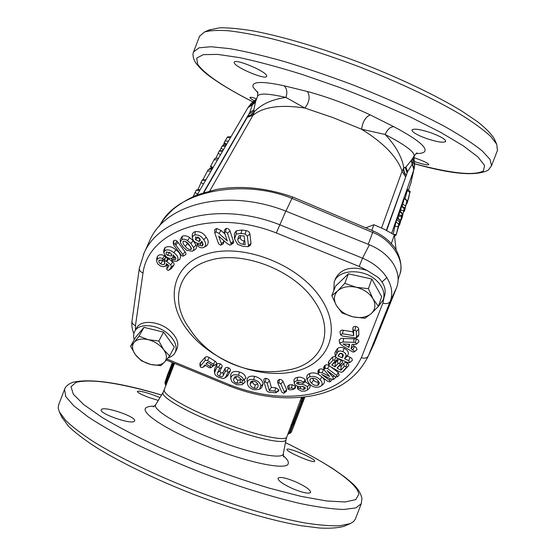 <?xml version="1.0" encoding="UTF-8"?>
<svg xmlns="http://www.w3.org/2000/svg" width="556" height="556" viewBox="0 0 556 556"><rect width="100%" height="100%" fill="white"/><g stroke="black" fill="none" stroke-linecap="round" stroke-linejoin="round"><path stroke-width="0.83" d="M371.797 230.379L373.903 224.721L384.314 229.294L394.35 234.882L396.185 250.151M365.765 227.828L373.903 224.721M391.32 243.632L394.35 234.882M407.034 203.294L410.21 191.5L407.583 189.387L405.011 198.582M391.653 233.27L413.859 169.677L410.842 183.23M394.426 235.362L396.046 235.257L398.805 224.179L400.278 220.364L397.658 217.764L395.976 221.858L393.134 234.145M399.298 225.117L402.308 213.893L402.329 216.68L404.288 208.278L401.689 205.692L400.306 211.398M402.481 213.56L399.868 210.96L398.131 218.23M403.719 211.648L404.379 210.988L406.985 200.549L404.407 197.985L402.183 206.179M410.21 191.5L408.987 195.781M203.927 192.515L247.274 117.316L249.734 112.479L252.403 104.73L248.052 107.503L197.13 194.906L248.15 107.329M256.288 99.684L255.399 102.283L252.403 104.73L255.684 99.767M248.56 106.696L255.621 101.581M251.201 103.423L253.682 102.179L256.184 99.962L257.595 96.264M411.169 160.587L414.15 155.882C414.567 151.878 404.9 144.734 385.141 134.462C395.559 145.547 401.786 156.646 403.816 167.752L405.95 167.057L411.169 160.587L413.859 169.677L414.144 168.739L412.371 163.846L407.576 171.672L386.35 230.337M414.144 168.739L414.609 165.389L413.198 161.886L412.371 163.846L411.586 159.954M413.956 158.738C414.178 160.99 414.366 158.112 414.609 165.389L410.953 182.91L408.458 190.089M413.97 158.988L414.303 155.645L413.198 161.886L412.698 158.196M170.136 374.841L169.399 376.76M301.533 397.283L287.598 434.827M381.548 227.967L402.092 171.227C397.116 156.861 383.619 142.871 361.622 129.249L385.141 134.462C387.365 129.472 390.229 126.865 393.717 126.65C416.639 138.833 426.994 147.069 424.784 151.357C423.728 152.914 420.781 153.637 415.951 153.532M414.303 155.645L417.035 152.837M266.665 75.838C266.428 71.383 234.847 58.227 234.257 62.223L234.285 62.863C235.424 67.498 265.858 80.314 266.644 76.346L266.665 75.838M427.098 138.736C437.621 142.114 443.841 143.01 445.738 141.419C445.53 139.236 440.463 136.317 430.539 132.655C419.926 129.221 413.727 128.332 411.926 129.986C412.184 132.258 417.243 135.171 427.098 138.736M370.164 114.87C365.459 117.066 362.616 121.854 361.622 129.249L333.058 117.629L304.848 108.045L285.944 97.432C287.57 92.254 286.917 88.362 283.984 85.763L307.419 91.497C328.248 97.203 349.168 104.994 370.164 114.87L393.717 126.65M497.446 150.398L496.716 144.212L490.816 136.526C484.366 130.528 475.241 123.752 463.447 116.211C437.787 100.65 399.945 82.587 359.086 66.734C327.804 54.961 298.767 45.648 271.967 38.781C255.343 34.882 240.936 32.213 228.752 30.782C218.028 30.052 209.925 30.462 204.434 32.019L199.541 36.314M208.986 30.031L219.648 27.8C228.363 27.647 239.483 28.676 253.008 30.886C281.829 36.293 320.888 47.802 360.559 62.863C400.118 78.215 436.773 95.771 461.688 110.991L477.493 121.667C485.666 128.158 491.212 133.787 494.138 138.548L494.506 139.361M405.449 176.69L402.092 171.227L403.816 167.752C403.538 170.49 404.386 173.006 406.353 175.3M307.419 91.497C310.345 96.522 309.49 102.04 304.848 108.045C280.641 104.389 263.349 106.801 252.973 115.287L209.82 190.868M414.442 161.56C422.574 164.242 427.355 165.285 428.794 164.687L428.836 164.625C428.21 163.172 423.213 160.844 413.859 157.626M256.67 98.773C252.535 97.404 250.283 96.98 249.915 97.481C249.804 98.016 251.256 99.107 254.28 100.754M287.028 449.422L287.035 449.401C287.313 446.843 315.544 458.7 314.71 461.139L314.689 461.216C314.481 463.961 285.541 451.486 287.028 449.422M158.307 400.417L148.883 397.457C141.419 394.649 137.561 392.647 137.325 391.438C138.944 390.611 144.456 391.848 153.866 395.156L159.975 397.637M285.45 442.639L286.284 443.049C326.775 462.62 357.543 483.081 358.822 494.201L355.84 499.58L345.13 501.978L326.58 500.97L300.733 496.299L268.875 488.043C245.238 480.87 220.857 472.433 195.733 462.745L159.801 447.49C137.367 436.995 118.108 426.959 102.019 417.375L83.65 404.56L73.343 394.232L71.015 386.767L76.047 382.32C91.33 378.65 119.832 382.889 161.539 395.038M355.409 518.936L353.734 521.438L350.405 523.557L339.792 525.767C330.75 526.052 319.311 525.142 305.473 523.029C276.033 517.789 236.418 506.307 196.198 491.045C156.097 475.477 118.901 457.47 93.394 441.617C81.635 433.909 72.454 426.904 65.858 420.614L59.318 411.822L58.192 407.993L58.672 404.733M134.316 421.309C131.042 424.798 98.871 413.497 101.22 409.793L101.685 409.292C105.737 406.269 136.845 417.076 134.656 420.885L134.316 421.309M295.18 481.614C305.223 486.159 310.38 489.746 310.651 492.373C308.969 494.027 303.235 492.894 293.436 488.995C283.296 484.429 278.153 480.85 277.993 478.243C279.765 476.562 285.499 477.687 295.18 481.614M61.598 416.722L68.325 426.118C74.768 432.311 83.706 439.177 95.132 446.725C119.901 462.217 155.923 479.71 194.753 494.791C233.687 509.56 272.092 520.638 300.747 525.649L319.721 528.047C330.292 528.541 338.423 527.943 344.115 526.247L345.074 525.83M255.399 102.283L253.779 110.025L254.335 111.714L252.973 115.287L247.274 117.316M247.761 115.787C250.714 115.356 252.91 114.001 254.335 111.714C261.501 104.16 272.037 99.399 285.944 97.432C268.59 93.477 259.159 93.054 257.643 96.146L257.63 91.671M253.779 110.025L249.734 112.479L249.005 113.73L251.91 112.792L253.911 110.755M203.475 192.654L247.691 116.016C250.589 115.69 252.771 114.439 254.224 112.277M403.468 168.232C403.295 170.894 404.212 173.319 406.214 175.508L386.663 230.497M405.143 167.439L407.096 173.034L407.576 171.672L405.95 167.057M333.781 290.628L334.219 281.948L335.595 278.417C341.155 268.437 351.649 265.775 367.078 270.452L359.197 266.442L362.568 258.179L369.399 244.779L285.805 211.106C226.494 187.803 165.195 203.899 149.786 240.47L149.001 242.207M369.399 244.779C380.026 249.22 388.018 255.593 393.377 263.898C398.374 272.266 399.43 280.231 396.546 287.806L390.215 301.373L368.343 355.944L374.16 343.518L396.546 287.806M373.625 344.671L374.16 343.518M143.365 254.711L144.136 253.001C159.308 216.951 220.329 201.369 279.578 224.687L362.568 258.179C373.278 262.773 381.36 269.243 386.823 277.59C391.91 285.979 393.043 293.909 390.215 301.373C388.832 303.562 386.378 304.139 382.855 303.103L384.127 297.161M167.113 359.093L230.247 385.051C257.769 395.636 284.151 398.715 309.414 394.287C334.594 389.318 351.906 377.128 361.344 357.703C364.66 358.717 366.995 358.127 368.343 355.944L373.861 344.164M230.247 385.051L229.969 386.225C258.297 397.172 285.652 400.355 312.048 395.782C338.555 390.715 357.223 377.649 368.044 356.591M167.002 268.569L169.031 265.761L166.418 263.62L165.987 265.608L163.527 266.748L160.524 266.088L157.64 263.808L156.632 261.306L156.757 258.373L157.424 256.511C158.641 254.523 160.997 254.238 164.479 255.656L165.792 257.699L168.023 258.186L172.666 261.973C174.091 263.092 174.473 264.169 173.813 265.205L171.519 268.346L168.802 270.279L167.419 270.14L166.779 269.139L167.196 265.664L167.836 264.781M166.779 269.139L167.196 265.664M167.717 264.684L165.285 266.255M197.95 244.709L202.127 246.03L203.183 244.501L201.772 241.193L200.584 242.965L199.785 243.271C197.158 243.625 194.968 242.638 193.217 240.296L192.341 237.843L192.23 235.278C192.355 233.325 193.405 232.095 195.385 231.595C200.23 231.338 203.816 233.214 206.144 237.224C208.778 240.47 208.889 243.368 206.478 245.926L203.135 247.629C201.105 248.122 199.263 247.538 197.602 245.877L198.151 243.382M172.026 259.742L175.564 259.478L175.939 258.526L173.187 254.884L172.756 257.685L172.263 258.026C170.351 258.776 168.315 258.338 166.154 256.705L163.784 252.785L163.756 250.2L164.917 247.629C168.468 245.821 172.131 246.558 175.904 249.846C180.297 252.952 181.527 256.163 179.595 259.485L176.627 261.292L172.284 260.979L171.832 260.166L172.117 258.109M339.952 331.974C340.286 330.521 341.377 329.944 343.24 330.243L353.011 331.835L352.893 328.221C352.907 326.97 353.852 326.372 355.736 326.414C357.64 326.984 358.627 327.901 358.703 329.166L358.863 334.809L358.196 336.394L356.139 337.937L342.552 336.095L340.62 334.865L339.952 331.974L340.62 334.865M358.87 341.891L356.285 344.275L352.073 344.393L351.065 348.633L354.686 351.51L353.053 352.094L342.253 345.665L339.751 343.525L339.758 342.969L343.066 341.996L355.353 342.406L356.535 343.879L358.87 341.891C358.981 340.626 358.168 339.64 356.438 338.938L343.615 338.458C341.773 338.013 340.279 338.562 339.153 340.105L339.751 343.525M353.922 344.477L353.574 345.936L354.547 346.506C355.784 346.875 356.604 347.882 357.008 349.543L354.429 351.906M337.429 358.099L337.151 359.711L334.636 362.568L335.275 362.936L337.541 360.371C338.263 359.558 339.48 359.496 341.175 360.177C342.538 361.24 342.871 362.185 342.162 363.012L339.883 365.57L341.134 366.286L343.782 363.325C344.477 362.491 345.714 362.422 347.479 363.117C348.841 364.256 349.154 365.202 348.404 365.959L342.128 372.2L339.869 372.006L330.007 366.369L328.923 365.299L328.805 361.337L332.523 357.063L335.254 356.445M328.923 365.299L328.36 362.776L328.805 361.337M332.259 379.637L330.014 381.854L327.894 381.43L318.852 374.64L318.143 373.764L318.706 372.902L318.657 369.816L319.227 369.413C320.548 368.697 321.959 368.781 323.46 369.67L324.016 369.948M318.143 373.764L317.865 371.186L318.657 369.816M318.706 372.902L319.262 372.513L322.119 372.735L329.708 376.523L323.919 369.677L323.62 367.099L325.114 365.299C325.962 364.562 327.262 364.639 329.006 365.521M330.542 366.675L338.305 372.541L339.174 375.112L337.304 376.898L335.025 376.586L327.095 370.602L332.926 377.135L333.586 379.442L330.41 378.851L321.639 374.376L329.541 380.311L330.368 378.824M335.935 377.093L333.774 379.289M307.232 380.492C307.03 378.789 307.864 377.593 309.72 376.898C313.403 375.703 316.844 376.641 320.041 379.713C322.48 382.118 322.827 384.203 321.076 385.975L319.603 386.781C315.933 387.907 312.514 386.955 309.351 383.925L307.232 380.492L306.731 377.948C306.537 375.814 307.517 374.355 309.678 373.562C312.104 372.492 314.995 372.701 318.352 374.181M322.39 377.302C324.899 379.963 325.142 382.326 323.119 384.391L321.076 385.975M244.091 379.797L245.259 381.847L242.18 384.696L236.668 384.787L231.977 381.847L230.872 379.185L230.622 375.078C231.379 371.735 234.375 370.72 239.615 372.02C243.222 373.152 245.335 375.189 245.954 378.122L243.368 380.304L242.27 380.38L238.17 376.662L234.875 376.829L233.735 378.824L236.112 376.982C235.772 378.49 236.397 379.546 237.996 380.151L240.199 379.831L241.04 379.178M230.872 379.185L230.622 375.078M236.279 376.363L236.112 376.982M214.366 370.762L214.845 368.385L216.757 364.423C217.201 363.436 218.362 363.242 220.232 363.839C221.893 364.903 222.47 365.931 221.976 366.911L219.974 370.984L220.878 373.055L223.053 372.485L225.083 368.385C225.507 367.398 226.681 367.203 228.592 367.794C230.247 368.857 230.816 369.879 230.309 370.852L228.321 374.807L226.883 376.593L224.749 378.052L223.22 378.532L219.015 377.441C216.555 376.426 215.089 375.036 214.63 373.264L215.068 371.276L214.845 368.385M200.118 366.383L205.192 360.399L207.52 360.51L213.428 364.236L214.102 365.535L212.399 365.355L207.471 362.255L205.991 363.888L210.099 366.473L210.585 367.863L209.077 367.592L204.976 365.007L202.627 367.53L200.883 367.363L200.118 366.383L199.889 363.805L200.292 362.714L205.095 357.355C206.116 356.486 207.492 356.542 209.23 357.536L215.165 361.282C216.423 362.081 216.833 362.992 216.381 364.006L215.853 364.361M213.268 365.744L210.585 367.863M205.553 365.375L202.627 367.53M247.066 380.686C246.933 377.086 249.449 375.627 254.606 376.315C259.902 377.774 262.738 380.353 263.113 384.071L261.605 387.754L259.513 389.269L254.446 389.77C250.283 388.693 247.955 386.642 247.455 383.612L247.066 380.686L247.455 383.612M247.17 381.423L247.107 381.041M266.032 378.379C267.957 378.796 269.111 379.637 269.479 380.881L271.342 387.372L275.644 387.754L278.883 389.832L278.507 391.07L275.428 392.772L268.715 392.161L266.616 390.75L264.253 382.604L265.351 381.729L266.032 378.379C264.538 378.358 263.822 378.914 263.864 380.04L264.253 382.604M263.947 380.401L263.864 380.04M278 383.529L277.576 380.971L279.404 379.324C281.315 379.581 282.531 380.332 283.073 381.562L286.625 389.638L286.354 391.5L283.581 393.238L281.711 391.994L278 383.529L278.904 382.695L279.404 379.324M295.653 386.302L295.431 387.907L293.366 389.464L289.794 389.916L287.932 388.964L288.877 388.31L289.224 384.94L292.06 384.696L295.653 386.302L293.366 389.464M287.932 388.964L287.487 386.406L289.224 384.94M305.049 381.694L309.317 384.321C310.373 385.857 310.373 387.171 309.31 388.262L307.426 390.027L304.883 391.132L301.435 391.132L297.835 389.075L298.238 387.949L297.905 386.316M302.839 386.573L303.43 386.635M298.238 387.949L303.708 389.575L305.439 388.248L305.188 387.588L302.311 386.552C299.364 386.997 296.807 386.281 294.645 384.384L293.888 380.54C294.193 378.719 295.396 377.684 297.509 377.434C300.038 376.697 302.638 377.427 305.313 379.644L305.32 381.451L303.548 383.021M344.24 348.223C348.098 350.454 349.265 352.789 347.729 355.228L347.278 356.09L350.051 357.293C351.774 358.015 352.511 359.1 352.247 360.538L349.773 362.63L347.729 362.554L336.616 357.744L335.296 356.618L337.874 351.677L340.098 350.919L342.892 351.559L344.24 348.223C341.579 347.097 339.341 347.166 337.52 348.431L334.92 352.747L335.296 356.618M251.006 243.431L250.235 245.37L248.08 246.683L242.597 246.218L237.655 244.376L234.542 238.878L236.196 234.027L240.963 233.45L245.106 234.034L247.344 236.147L248.469 245.516L251.006 243.431L249.901 234.048C249.707 232.283 248.456 231.129 246.148 230.587L241.978 230.01L236.328 230.761L234.444 233.381L234.486 238.295M223.561 240.394L223.929 241.443L223.338 243.778L220.537 245.196L218.577 243.73L214.776 232.901L215.985 231.88L216.791 228.453L221.031 230.476L224.86 233.923M214.776 232.901L214.748 229.496L216.791 228.453M215.985 231.88L218.946 233.416L227.328 240.943L224.513 232.728L224.318 230.191L226.327 228.314C228.307 228.62 229.545 229.496 230.031 230.935L233.735 242.36L232.832 243.639L229.871 245.126L227.189 243.591L218.682 236.098L221.399 243.716L223.929 241.443M180.339 241.95L180.262 239.379L182.292 236.217C184.634 235.403 187.073 235.82 189.596 237.475L193.154 240.72L196.136 245.05C196.97 247.086 196.546 248.65 194.864 249.755L192.293 251.201L186.913 250.436L183.132 247.059L180.485 242.93L180.339 241.95L181.923 239.49L183.841 239.143L186.469 239.824L190.882 243.424L193.835 247.983L193.801 249.769L192.647 251.02M173.354 244.174L173.625 243.764L174.973 243.973L182.757 254.446L183.188 256.101L181.826 255.878L174.077 245.439L173.354 244.174L173.298 241.596L173.889 240.574C174.792 240.06 175.877 240.261 177.149 241.172L185.732 252.799L186.058 253.953L185.294 254.898M136.588 328.012L136.706 327.818C140.918 319.498 159.315 320.993 169.997 330.73C177.044 337.353 179.31 343.552 176.801 349.328L175.168 352.49M134.246 339.681C133.252 336.429 133.454 333.558 134.865 331.07C139.069 322.758 157.515 324.28 168.239 334.038C175.314 340.661 177.6 346.868 175.091 352.643C173.743 355.11 171.443 356.82 168.197 357.772M334.219 281.948C338.375 268.861 364.618 268.152 377.163 281.204C383.056 287.25 385.106 293.387 383.313 299.608L378.414 306.356M367.078 270.452L378.407 277.618C384.272 283.657 386.309 289.787 384.516 296L383.313 299.608M186.767 324.579L193.488 334.358C215.172 362.498 252.89 376.766 287.744 370.06L289.245 369.761C321.952 363.777 336.081 331.862 314.342 301.039C294.131 269.896 241.624 249.839 209.174 260.549C179.498 268.965 170.636 297.432 185.801 322.946L186.76 324.572M132.001 320.993L131.987 321.097C131.897 323.112 133.058 324.635 135.462 325.663L135.469 330M156.632 260.966L157.202 259.409C158.286 257.782 160.114 257.511 162.679 258.589L163.2 259.902L165.792 257.699M162.679 258.589L164.479 255.656M173.451 259.638L174.89 256.497L172.263 258.026M172.756 257.685L174.862 256.469M359.197 266.442L276.339 232.971L285.805 211.106M149.786 240.47L144.136 253.001L139.32 268.326C139.229 270.369 140.459 271.933 143.003 273.024L135.462 325.663M214.102 365.535L216.381 364.006M213.428 364.236L215.165 361.282M207.52 360.51L209.23 357.536M205.192 360.399L205.095 357.355M200.389 365.723L200.292 362.714M202.898 367.294L205.185 365.778M210.717 367.752L213.004 366.216M210.099 366.473L211.197 364.597M205.991 363.888L207.84 362.484M215.068 371.276L216.972 367.342L218.765 366.946L219.606 368.6L217.618 372.673C216.826 373.931 217.431 375.091 219.425 376.148C221.469 377.003 222.754 376.753 223.29 375.397L225.319 371.304L227.133 370.901L227.96 372.548L225.986 376.488L228.321 374.807M225.986 376.488L224.749 378.052M227.96 372.548L230.309 370.852M227.133 370.901L228.592 367.794M225.319 371.304L225.083 368.385M219.425 376.148L220.878 373.055M217.618 372.673L219.974 370.984M219.606 368.6L221.976 366.911M218.765 366.946L220.232 363.839M216.972 367.342L216.757 364.423M233.735 378.824C233.221 380.645 234.236 382.153 236.786 383.348L241.839 382.472L242.597 380.457M241.839 382.472L242.896 383.709L245.259 381.847M240.387 382.869L240.199 379.831M236.786 383.348L237.996 380.151M230.921 377.844C231.567 374.966 234.069 374.098 238.42 375.237C241.429 376.28 243.153 377.858 243.591 379.97L245.954 378.122M238.42 375.237L239.615 372.02M242.896 383.709L242.18 384.696M247.42 383.292C247.281 380.193 249.366 378.97 253.682 379.616L254.606 376.315M253.682 379.616C258.102 380.77 260.465 382.938 260.764 386.114L259.513 389.269M258.047 385.523L258.005 385.127C257.775 383.209 256.365 381.868 253.786 381.096L251.027 381.43L250.124 383.862C250.179 385.906 251.576 387.386 254.328 388.303C257.046 388.547 258.29 387.615 258.047 385.523L257.942 384.766M260.764 386.114L263.113 384.071M254.328 388.303L255.246 385.023L257.616 383.842M252.528 380.978L253.084 383.633L255.246 385.023M250.124 383.862L252.487 381.819M265.351 381.729L267.165 383.126L269.479 380.881M267.165 383.126L269.326 390.59L274.949 391.09L276.589 392.063L278.883 389.832M276.589 392.063L276.429 392.612M274.949 391.09L275.644 387.754M269.326 390.59L271.342 387.372M278.904 382.695L280.815 383.946L284.373 391.987L286.625 389.638M284.373 391.987L284.29 393.05M280.815 383.946L283.073 381.562M288.877 388.31L291.685 388.074L292.06 384.696M291.685 388.074L293.45 388.776M294.103 383.119L294.77 381.638L297.189 380.624C299.448 380.075 301.519 380.61 303.409 382.215L303.02 383.383L298.072 382.118L296.772 382.723L296.723 383.751L300.316 384.613C298.968 384.425 298.419 383.564 298.669 382.028M300.316 384.613C303.131 384.252 305.501 385.009 307.426 386.9L309.317 384.321M296.723 383.751L297.773 382.187M303.409 382.215L305.313 379.644M297.189 380.624L297.509 377.434M303.708 389.575L304.104 386.816M299.927 388.554L300.984 386.545M307.426 386.9L307.426 390.027M309.72 376.898L309.678 373.562M317.851 380.561C315.877 378.525 313.674 377.816 311.242 378.427L310.575 378.796C309.477 380.033 309.789 381.465 311.506 383.07C313.452 385.093 315.641 385.822 318.081 385.273L319.45 383.091L317.851 380.561M320.041 379.713L321.952 376.968M318.081 385.273L318.018 381.944L318.678 381.513M312.194 378.177L314.765 381.333L316.482 382.069L318.018 381.944M311.506 383.07L313.466 380.262M323.919 369.677L325.156 368.413L327.595 368.579L336.7 375.446L338.305 372.541M336.7 375.446L337.304 376.898M327.595 368.579L329.152 365.73M325.156 368.413L325.114 365.299M324.586 368.809L324.53 365.709M329.541 380.311L330.146 381.75M329.228 364.472L332.94 360.225L334.622 360.038L335.921 357.383M334.622 360.038L334.969 361.386L337.151 359.711M332.94 360.225L332.523 357.063M334.969 361.386L331.786 365.014L335.018 366.87L337.965 363.541L339.626 363.381L339.994 364.701L337.04 368.023L340.884 370.213L344.22 366.494L345.929 366.314L346.249 367.655L342.357 371.978L344.484 370.303M346.249 367.655L348.404 365.959M345.929 366.314L347.479 363.117M344.22 366.494L343.782 363.325M340.884 370.213L341.134 366.286M337.04 368.023L339.883 365.57M339.994 364.701L342.162 363.012M339.626 363.381L341.175 360.177M337.965 363.541L337.541 360.371M335.018 366.87L335.275 362.936M331.786 365.014L334.636 362.568M342.892 351.559C345.888 353.157 346.749 354.985 345.471 357.042L347.729 355.228M345.471 357.042L344.539 358.808L348.702 360.615L349.773 362.63M338.736 354.707L338.062 356.007L342.294 357.842L343.365 355.117L341.94 353.533L340.244 353.255L338.736 354.707L340.008 353.324M337.874 351.677L337.52 348.431M335.456 355.75L334.92 352.747M350.002 362.352L352.247 360.538M348.702 360.615L350.051 357.293M344.539 358.808L347.278 356.09M340.293 353.255L342.517 354.38L342.725 353.984M338.062 356.007L340.216 353.387M342.294 357.842L342.517 354.38M342.976 356.542L342.885 354.123M356.535 343.879L356.285 344.275M348.939 347.403L349.675 344.282L343.017 343.962L348.939 347.403L348.994 344.247M355.353 342.406L356.438 338.938M343.066 341.996L343.615 338.458M339.758 342.969L339.153 340.105M354.686 351.51L357.008 349.543M351.065 348.633L353.574 345.936M340.585 334.636L342.433 333.774L343.24 330.243M342.433 333.774L353.72 335.622L353.567 330.917L354.916 329.965L356.32 331.362L356.493 336.971L358.863 334.809M356.493 336.971L356.139 337.937M356.32 331.362L358.703 329.166M354.916 329.965L355.736 326.414M353.567 330.917L352.893 328.221M353.72 335.622L353.011 331.835M248.469 245.516L248.08 246.683M245.189 244.577L244.133 235.946L238.927 235.751L237.76 239.351C237.982 242.131 239.768 243.778 243.125 244.286L245.189 244.577M245.106 234.034L246.148 230.587M236.196 234.027L236.328 230.761M243.125 244.286L244.147 240.859L244.744 240.943M240.38 235.466L240.324 237.259C240.387 239.462 241.665 240.665 244.147 240.859M237.76 239.351L240.324 237.259M224.513 232.728L225.534 231.755L227.494 233.242L231.171 244.223L233.735 242.36M231.171 244.223L230.657 244.932M230.99 243.229L233.506 240.943M227.494 233.242L230.031 230.935M225.534 231.755L226.327 228.314M218.946 233.416L221.031 230.476M221.399 243.716L221.156 245.064M192.341 237.843L193.015 235.987L194.871 234.952C198.645 234.625 201.606 236.23 203.746 239.782C206.067 242.812 206.241 245.286 204.274 247.198M199.882 238.753L195.545 236.919L195.58 239.705L199.236 241.54L200.382 240.171L199.882 238.753M201.689 242.333L202.606 242.687M202.127 246.03L202.627 242.729M199.701 245.307L201.738 242.374M203.746 239.782L206.144 237.224M194.871 234.952L195.385 231.595M197.7 236.919L199.576 238.336M195.58 239.705L197.866 237.183M199.236 241.54L199.764 238.587M185.336 246.287C186.795 248.469 188.623 249.561 190.812 249.568L191.507 248.692L188.991 244.577C187.504 242.353 185.648 241.214 183.404 241.151L183.153 241.29C182.625 242.854 183.355 244.522 185.336 246.287L187.407 243.681L190.513 246.482M193.62 247.35L196.136 245.05M190.882 243.424L193.154 240.72M187.706 240.519L189.596 237.475M181.923 239.49L182.292 236.217M185.669 241.492L187.407 243.681M190.812 249.568L191.167 247.51M183.188 256.101L185.461 254.801M175.731 244.904L178.094 242.319M174.973 243.973L177.149 241.172M173.625 243.764L173.889 240.574M163.784 252.785L164.722 250.735C167.432 249.192 170.49 249.866 173.882 252.751C177.795 255.593 178.914 258.29 177.239 260.854L176.627 261.292M170.456 252.959L166.383 252.132C165.73 253.14 166.126 254.203 167.571 255.322L171.366 256.045L171.769 255.169L170.456 252.959M175.564 259.478L175.668 257.553M177.239 260.854L179.595 259.485M173.882 252.751L175.904 249.846M164.722 250.735L164.917 247.629M166.383 252.132L166.793 251.882M169.1 252.132L170.678 253.147M167.571 255.322L169.517 252.493M171.366 256.045L171.54 254.203M163.2 259.902L158.967 260.562C158.488 261.723 159.065 262.821 160.705 263.857L162.54 264.642L163.951 264.531L164.826 263.335L164.611 261.181L166.188 261.098L170.713 264.774L171.47 266.776L169.198 269.896L171.519 268.346M169.198 269.896L168.802 270.279M171.47 266.776L173.813 265.205M166.758 261.549L168.718 258.742M166.188 261.098L168.023 258.186M164.611 261.181L165 258.728M164.757 258.978L163.005 260.083M164.493 264.079L164.625 262.265M161.442 260.006L162.484 260.938L164.52 261.355M160.705 263.857L162.484 260.938M158.967 260.562L159.857 259.979M157.202 259.409L157.424 256.511M165.987 265.608L167.564 264.559M378.407 306.37L381.68 296.661L371.811 279.042L368.406 288.689L356.111 287.25L344.783 283.351L348.404 273.802L335.497 286.194L331.814 295.709L336.477 305.612C333.35 299.927 333.781 294.993 337.77 290.809C342.239 286.903 348.355 285.721 356.111 287.25C363.839 289.217 369.469 293.075 373.007 298.829C376.009 304.653 375.418 309.581 371.22 313.626C366.626 317.344 360.566 318.421 353.039 316.85L364.993 318.282L371.22 313.626L378.407 306.37L373.007 298.829L368.406 288.689M348.404 273.802L371.811 279.042M331.814 295.709L337.77 290.809L344.783 283.351M336.477 305.612C340.043 311.186 345.561 314.932 353.039 316.85L342.016 312.958L336.477 305.612M169.656 355.944L164.597 361.998C167.314 358.683 167.008 354.575 163.672 349.661L169.656 355.944L174.292 347.034L163.603 332.14L143.976 327.345L135.49 337.457L130.57 346.221L134.149 342.35C137.13 339.174 141.843 338.291 148.306 339.709L139.056 336.144L134.149 342.35C131.598 345.769 132.022 349.884 135.421 354.693L130.57 346.221M141.474 360.837L135.421 354.693C139.167 359.426 144.192 362.658 150.509 364.395L160.795 365.688L164.597 361.998C161.504 365.035 156.813 365.834 150.509 364.395L141.474 360.837M163.672 349.661C159.926 344.796 154.804 341.481 148.306 339.709L158.835 341.016L163.672 349.661M163.603 332.14L158.835 341.016M143.976 327.345L139.056 336.144M399.701 274.699L399.764 274.49C405.539 261.257 391.327 239.156 372.638 232.464L291.969 198.388L285.916 211.148M368.253 244.313L373.229 230.983L292.831 197.032L291.969 198.388C243.41 178.518 177.844 190.632 160.621 223.908L159.655 225.514M399.764 274.49L398.152 279.439M173.104 362.846L169.087 373.34L169.941 373.298L169.643 374.021L168.586 374.07L167.919 375.363L165.514 383.473L165.848 384.238L168.739 376.113L167.94 376.092L167.453 375.015L165 382.472L167.419 375.126M165.062 383.654L165 382.472L165.514 383.473L165.062 383.654L165.917 385.607L165.848 384.238L166.32 384.801M169.246 377.163L168.739 376.113L169.643 374.021L170.664 373.458M172.339 362.533L168.378 372.874L169.087 373.34L167.46 374.994M169.608 374.021L173.771 363.124M167.613 374.695L168.371 372.909M167.453 375.008L172.346 362.54M170.761 373.271L169.941 373.298M288.133 433.319L289.384 432.86L293.415 421.816L293.026 422.497L292.616 421.1L293.353 421.782M290.955 425.055L294.103 424.763L304.764 396.928M303.639 397.06L302.297 400.8L300.282 401.161L301.269 401.383L302.652 397.172M301.025 398.756L304.382 397.922L301.602 397.276M164.409 389.791L164.374 389.874C161.998 394.009 186.288 408.312 218.425 420.899C253.3 434.792 286.083 442.089 286.813 436.87L287.591 434.848L289.384 432.86L290.156 432.526L290.496 433.02L291.407 432.068L294.103 424.763L293.846 423.283L292.866 425.194L290.156 432.526L291.407 432.068L304.931 396.908M303.569 400.285L302.297 400.8L294.006 422.414L295.007 422.602M303.027 401.752L301.269 401.383L293.415 421.816L294.006 422.414L293.846 423.283L293.054 422.525M200.139 189.735L196.365 189.957L193.196 196.56M196.15 190.291L199.75 190.395M195.045 192.341L197.533 194.211M205.984 179.706L202.245 179.935L198.061 189.36L199.319 189.784M200.945 182.285L203.413 184.112M198.061 189.36L197.762 189.874M202.043 180.255L205.609 180.346M212.1 169.212L208.465 169.434L207.437 171.053L210.981 171.13M207.437 171.053L202.947 179.664M212.038 167.919L210.036 168.044L209.313 169.378M218.543 158.147L214.957 158.377L214.039 159.808L210.543 166.425L212.552 168.433M214.039 159.808L217.542 159.864M210.689 166.022L212.955 167.738M209.848 168.315L212.489 168.371M222.949 150.586L219.321 150.822L215.818 158.321M225.861 145.589L222.261 145.818L219.759 150.794M222.08 146.103L225.534 146.152M221.024 148.049L223.422 149.772M219.14 151.114L222.608 151.169M218.077 153.081L220.482 154.818M216.048 157.695L216.798 158.258M231.032 136.713L227.48 136.95L225.069 141.036L224.061 142.941L226.174 145.046M224.27 143.149L223.046 145.324M223.533 144.407L225.562 144.442M227.202 137.395L230.622 137.415M225.069 141.036L228.481 141.085M224.242 142.544L226.626 144.268M400.278 220.364L396.046 235.257M396.261 234.597L393.509 234.375M398.214 226.619L394.962 226.264M398.805 224.179L395.976 221.858M400.056 220.642L397.338 218.119M399.604 222.928L398.089 228.433L399.583 222.928M404.288 208.278L402.252 217.167L401.349 219.822L401.877 216.882L399.542 225.076M403.698 210.543L400.508 210.182M404.149 208.556L401.383 206.227M401.717 216.465L398.506 216.11M401.884 215.547L398.742 214.727M402.308 213.893L399.521 211.565M406.985 200.549L404.976 209.23L404.386 211.002L403.871 210.946M405.067 207.694L403.545 207.534M405.539 205.935L402.732 204.135M406.881 200.751L404.142 198.436M409.153 195.9L407.305 202.509M407.59 201.022L406.971 200.918M409.758 192.404L407.006 190.472M407.798 200.723L408.889 197.185L407.798 200.723M394.6 236.432L394.982 235.327M174.514 363.429L163.186 392.3C159.836 396.275 184.328 410.967 217.264 423.867C252.966 438.1 286.257 445.259 286.062 439.469L286.833 436.814M155.791 404.608L163.221 392.237M257.998 92.956L253.175 87.278C251.083 81.44 261.355 80.94 283.984 85.763M414.616 163.777C451.389 173.528 474.31 175.918 483.393 170.942L484.589 165.479L478.021 157.042L463.329 145.853L440.769 132.418L411.35 117.518C388.852 107.155 364.986 97.154 339.744 87.507L302.756 74.636C279.049 67.248 258.033 61.584 239.719 57.65L217.618 54.398L203.218 54.662L196.692 58.123L197.672 64.294C204.754 74.17 223.158 86.694 252.89 101.845M193.599 51.84L199.111 47.788L211.078 46.746L229.628 48.622C245.113 51.347 263.245 55.628 284.019 61.452C305.911 68.096 328.645 75.824 352.219 84.637C387.379 98.363 420.093 113.236 445.648 127.004C461.216 135.873 473.364 143.796 482.073 150.766L490.135 159.502L491.525 165.764L488.342 170.066C476.422 176.426 451.847 174.348 414.623 163.818M153.296 406.922L155.749 404.678C152.017 409.195 177.253 424.902 211.53 438.35C248.685 453.216 283.428 460.159 283.31 453.64L283.574 456.935M283.24 455.698C287.049 458.964 288.731 461.543 288.279 463.426C287.813 470.696 249.109 463.197 207.784 446.635C166.237 430.33 137.964 411.35 146.666 407.423C148.181 406.519 150.773 406.109 154.45 406.207M64.566 389.304L65.747 396.532L73.739 405.783L88.571 417.229C101.755 425.82 117.948 434.98 137.151 444.71C157.737 454.537 179.699 464.058 203.023 473.274C238.218 486.542 272.447 497.133 300.692 503.632C318.247 507.204 332.634 509.15 343.872 509.477L355.868 507.899L361.282 503.687L361.928 498.364C360.747 492.727 357.133 487.362 351.086 482.26L345.471 477.569L333.558 469.118C320.36 460.674 304.688 452.014 286.548 443.132L286.284 443.049M355.326 519.151L361.358 503.493M256.594 98.898L254.815 100.532M413.817 156.403L413.859 159.878M293.005 371.874C258.213 379.129 211.245 360.691 188.164 331.001C164.645 301.498 170.956 264.774 206.742 253.988C242.187 242.687 298.148 264.037 320.464 297.724C343.309 331.251 328.054 365.077 293.005 371.874M361.344 357.703L382.855 303.103M276.339 232.971C212.017 207.492 148.355 230.67 143.003 273.024M386.823 277.59L382.028 281.982M223.29 375.397L223.053 372.485M332.926 377.135L333.871 375.71M322.119 372.735L323.46 369.67M319.262 372.513L319.227 369.413M336.734 353.268L336.199 350.245M353.623 342.232L354.144 338.68M352.963 349.738L354.547 346.506M247.344 236.147L249.901 234.048M240.963 233.45L241.978 230.01M182.757 254.446L185.106 251.882M170.713 264.774L172.666 261.973M399.569 221.962L396.755 219.627M248.052 107.503L251.277 103.346L256.601 98.871M199.708 35.883L193.752 51.458C192.369 54.141 192.904 57.768 195.358 62.328C202.447 71.926 210.001 76.575 218.946 82.67C228.474 88.807 239.775 95.208 252.855 101.873M497.523 150.203L491.525 165.764M210.14 29.531L204.434 32.019M494.138 138.548L496.716 144.212M286.062 439.469L283.31 453.64M161.56 395.003C119.867 382.535 90.274 378.302 72.787 382.306C68.103 384.175 65.309 386.649 64.406 389.728L58.491 405.206M344.115 526.247L349.793 523.815M62.202 418.029L59.61 412.42M286.548 443.132L285.457 442.59M133.871 333.593C132.106 329.416 131.48 325.253 131.987 321.097L139.32 268.326M171.79 258.241L171.832 260.166M197.324 243.229L197.429 245.37M166.307 360.052L229.969 386.225M216.124 364.222L213.963 365.646M214.359 370.685L214.63 373.264M305.32 381.451L303.423 383.195M297.425 386.198L297.634 388.609M202.259 242.013L200.584 242.965M185.343 254.87L183.119 256.142M164.611 259.075L164.513 261.487M134.865 331.07L136.706 327.818M160.621 223.908L159.141 226.361M373.229 230.983C380.916 234.298 387.31 238.927 392.411 244.883C396.4 248.504 403.858 263.245 399.799 274.393M160.851 223.547L163.45 219.759C164.652 217.945 167.884 214.449 173.145 209.264C180.325 203.496 188.373 198.687 197.29 194.843L216.166 189.485C240.505 185.218 266.06 187.733 292.831 197.032M288.501 433.888L290.496 433.02M404.573 210.439L404.177 211.593M404.108 208.097L405.025 208.041M406.38 204.003L406.777 204.024M407.68 201.397L406.818 203.92"/></g></svg>
